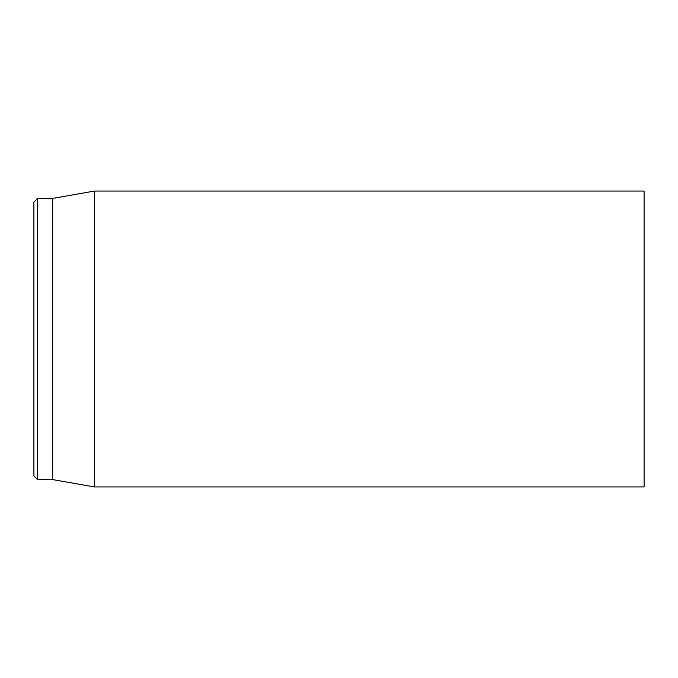 <?xml version="1.0" encoding="UTF-8"?>
<svg xmlns="http://www.w3.org/2000/svg" width="678" height="678" viewBox="0 0 678 678"><rect width="100%" height="100%" fill="white"/><g stroke="black" fill="none" stroke-linecap="round" stroke-linejoin="round"><path stroke-width="1.02" d="M644.1 339L644.1 191.069L94.335 191.069L94.335 486.931L644.1 486.931L644.1 339M33.9 339L33.9 475.829L37.595 479.532L37.595 198.468L33.9 202.171L33.9 339M37.595 479.532L52.392 479.532L52.392 198.468L37.595 198.468M52.392 479.532L94.335 486.931M52.392 198.468L94.335 191.069"/></g></svg>
